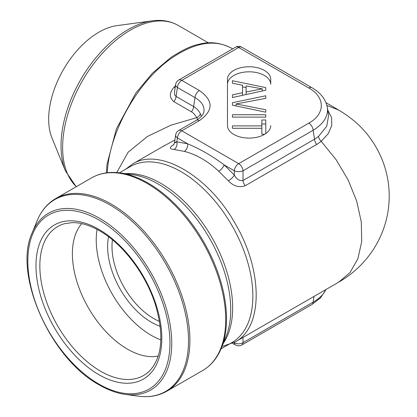 <?xml version="1.0" encoding="UTF-8"?>
<svg xmlns="http://www.w3.org/2000/svg" width="417" height="417" viewBox="0 0 417 417"><rect width="100%" height="100%" fill="white"/><g stroke="black" fill="none" stroke-linecap="round" stroke-linejoin="round"><path stroke-width="0.63" d="M159.529 321.398A58.688 33.881 60 0 1 153.498 318.426A58.688 33.881 60 0 1 112.444 239.838M227.479 84.291A21.621 12.484 0 0 1 249.1 71.807A21.621 12.484 0 0 1 270.722 84.291L270.722 79.246A21.621 12.484 180 0 0 249.1 66.762A21.621 12.484 180 0 0 227.479 79.246L227.479 125.611A21.621 12.484 180 0 0 249.1 138.095A21.621 12.484 180 0 0 270.722 125.611M232.42 80.721L265.78 87.627L265.78 90.192L232.42 97.547L232.42 94.841L242.527 92.741L242.527 85.224L232.42 83.249L232.42 80.721L232.42 83.249M232.42 102.728L265.78 95.759L265.78 98.334L236.085 103.953L265.78 109.78L265.78 112.209L232.42 105.167L232.42 102.728L232.42 105.167M232.42 114.743L265.78 114.743L265.78 117.125L232.42 117.125L232.42 114.743L232.42 117.125M264.753 134.222L261.845 134.222L261.845 128.274L232.42 128.274L232.42 125.892L261.845 125.892L261.845 119.971L265.78 119.971L265.78 133.555L265.78 124.005L261.845 124.005M222.678 346.277L235.094 341.987C263.367 327.303 263.054 270.471 235.068 223.35C208.464 175.698 159.007 146.909 132.392 164.105L125.647 169.25M326.944 105.444L338.724 110.072C351.839 117.902 362.217 127.117 369.863 137.725C374.716 144.282 378.704 151.324 381.816 158.861C386.908 171.251 389.369 184.137 389.207 197.533C388.998 209.97 386.528 221.938 381.79 233.431C378.24 241.996 373.58 249.903 367.82 257.159C359.814 267.219 350.113 275.548 338.713 282.163L350.082 272.483L357.89 258.722L361.721 241.573L361.304 221.953L356.676 201.057L348.091 179.868L336.071 159.643L321.21 141.327L316.712 144.454L245.232 185.721C239.196 187.864 233.562 186.227 228.344 180.816L218.711 171.231C207.833 161.118 196.376 154.504 184.335 151.387L174.113 149.51C169.219 149.072 169.135 147.41 173.863 144.517M174.9 139.982L161.322 147.404M231.013 47.913C214.51 39.156 194.864 42.471 172.075 57.864C137.772 81.127 109.113 132.345 107.305 172.758M116.744 172.581L128.227 152.111L147.482 136.437L170.939 125.183L196.907 117.604L193.65 113.361L191.434 111.792L173.863 101.649C169.135 97.573 169.219 92.736 174.113 87.137L175.463 85.824M190.121 73.449L213.275 60.079M176.068 141.832C173.785 143.187 174.04 143.182 176.834 141.816A6.177 4.519 -84.9 0 1 174.113 149.51M174.572 91.719L174.608 94.409L175.046 95.493L176.068 96.421A6.177 3.565 -60 0 1 173.863 101.649M184.335 151.387A6.177 4.233 105.5 0 0 187.655 143.818L177.423 137.912A6.177 3.565 120 0 1 181.776 130.792A6.177 3.565 60 0 0 178.685 130.49L196.261 120.341C200.207 117.896 202.61 115.493 203.475 113.127L203.944 111.495C204.544 106.054 201.562 101.43 194.994 97.62L177.423 87.471L176.068 96.421L193.639 106.564L194.994 97.62A6.177 3.565 -60 0 1 199.347 90.499C213.629 100.549 213.629 110.599 199.347 120.649L181.776 130.792L238.675 163.646A6.177 3.565 60 0 1 243.028 170.762L243.028 180.493L314.507 139.226L318.494 136.458L326.772 126.21L328.591 115.499M196.266 120.341A6.177 3.565 60 0 1 199.347 120.649M178.685 130.49A6.177 6.177 0 0 0 175.666 134.91A6.177 3.539 8.6 0 0 177.423 137.912L176.834 141.816L187.655 143.818C200.087 148.978 212.237 155.994 224.096 164.856L234.323 175.01C236.502 179.242 239.4 181.072 243.028 180.493A6.177 3.565 60 0 0 245.232 185.721M228.344 180.816A6.177 2.09 -42.2 0 0 234.323 175.01L234.323 170.762A6.177 2.919 0 0 0 243.028 170.762L313.151 130.276A6.177 3.565 60 0 0 308.799 123.161L238.675 163.646A6.177 3.565 -60 0 0 234.323 170.762L224.096 164.856A6.177 2.695 131.7 0 1 218.711 171.231M191.434 111.792A6.177 3.565 -60 0 0 193.639 106.564C196.694 108.41 198.945 110.839 200.389 113.846L201.401 116.301M327.105 106.106L327.397 107.602C325.797 99.35 320.626 92.71 311.885 87.685A6.177 3.565 120 0 0 308.799 87.987C325.458 97.218 325.458 113.93 308.799 123.161M197.575 119.533L196.907 117.604A6.177 3.722 -24.1 0 0 200.389 113.846M327.397 107.602C328.356 116.28 323.608 123.839 313.151 130.276L314.507 139.226A6.177 3.565 -120 0 0 316.712 144.454M243.028 337.405L243.028 342.628A6.177 4.16 180 0 1 234.323 342.628L234.323 342.42M327.798 110.244L331.598 117.573L331.729 125.606L328.189 133.706L321.21 141.327A6.177 3.732 49.8 0 1 318.494 136.458M314.017 296.419L313.151 302.143A6.177 3.565 60 0 1 311.885 304.54L241.766 345.026A6.177 3.565 60 0 0 243.028 342.628L313.151 302.143C319.323 298.608 323.571 294.418 325.891 289.565M174.113 87.137A6.177 1.861 -134.6 0 0 175.176 87.711M262.272 88.857L246.119 85.912L246.119 92.006L262.272 88.857L262.272 90.969M246.119 92.006L246.119 94.529M265.78 87.627L265.78 90.192M232.42 94.841L232.42 97.547M242.527 92.741L242.527 95.321M246.119 87.591L242.527 86.851M265.78 95.759L265.78 98.334M236.085 103.953L236.085 105.939M265.78 109.78L265.78 112.209M265.78 114.743L265.78 117.125M261.845 125.892L261.845 128.274M261.845 132.309L261.845 134.222M232.42 125.892L232.42 128.274M160.243 326.297A61.773 35.664 60 0 1 151.314 322.205A61.773 35.664 60 0 1 108.556 236.773M160.863 339.923A77.896 44.973 60 0 1 151.314 335.372A77.896 44.973 60 0 1 97.067 229.423M158.236 356.061A77.896 44.973 60 0 1 127.461 349.144A77.896 44.973 60 0 1 78.834 287.344A77.896 44.973 60 0 1 81.779 223.632M152.096 20.85L116.823 25.656A71.041 41.017 120 0 0 48.664 119.194A71.041 41.017 120 0 0 51.969 137.98L65.443 170.934A94.925 54.804 -60 0 1 61.028 145.83A94.925 54.804 -60 0 1 152.096 20.85C161.76 19.531 170.464 21.053 178.205 25.416A95.748 55.284 120 0 0 104.422 51.072A95.748 55.284 120 0 0 62.623 147.43A95.748 55.284 120 0 0 76.321 186.67M234.135 342.519L234.323 342.628A6.177 3.565 120 0 0 235.589 345.026L232.587 343.295M308.799 87.987L238.675 47.507L181.776 80.356L199.347 90.499M175.666 84.474A6.177 3.539 8.6 0 0 177.423 87.471A6.177 3.565 120 0 1 181.776 80.356A6.177 3.565 60 0 0 178.685 80.048A6.177 6.177 0 0 0 175.666 84.474L174.567 91.73M311.885 87.685L241.766 47.199A6.177 3.565 120 0 0 238.675 47.507A6.177 3.565 -120 0 0 235.589 47.199L178.685 80.048M119.424 172.841L130.208 166.618A101.618 58.672 60 0 1 231.826 225.284A101.618 58.672 60 0 1 231.826 342.623L221.041 348.852M125.397 173.649A101.618 58.672 60 0 1 211.612 236.96A101.618 58.672 60 0 1 223.324 343.274M132.288 174.593A102.613 59.245 60 0 1 209.485 238.185A102.613 59.245 60 0 1 225.962 336.837L221.354 348.106A110.781 63.957 60 0 0 148.176 183.131A110.781 63.957 60 0 0 120.226 172.946L132.288 174.593M202.678 370.51A111.193 64.197 -120 0 0 202.683 242.115A111.193 64.197 -120 0 0 91.485 177.913L55.68 198.586A111.193 64.197 60 0 1 166.873 262.788A111.193 64.197 60 0 1 166.873 391.182L202.678 370.51C210.997 365.631 217.221 358.161 221.354 348.106M37.009 220.989L32.109 232.967A102.097 58.948 60 0 1 150.605 272.181A102.097 58.948 60 0 1 125.314 394.404L138.136 396.15A110.781 63.957 -120 0 0 165.575 263.534A110.781 63.957 -120 0 0 37.009 220.989C41.137 210.934 47.361 203.465 55.68 198.586M98.897 384.083A100.492 58.02 60 0 1 37.358 225.477A100.492 58.02 60 0 1 160.436 296.534A100.492 58.02 60 0 1 98.897 384.083M98.897 374.69A88.983 51.374 -120 0 0 161.817 338.359A88.983 51.374 -120 0 0 98.897 229.376A88.983 51.374 -120 0 0 35.977 265.702A88.983 51.374 -120 0 0 98.897 374.69M149.583 370.906A85.965 49.633 60 0 1 100.627 371.224A85.965 49.633 60 0 1 42.873 289.586A85.965 49.633 60 0 1 64.593 223.7L72 222.642C80.434 222.423 89.613 225.138 99.538 230.789C122.76 243.851 145.689 273.953 155.265 304.228C164.241 334.809 162.349 357.035 149.583 370.906M235.094 341.987L338.724 282.158M132.392 164.105L164.194 145.747M338.734 110.072L326.047 102.749M232.707 48.862L231.054 47.908C219.936 42.43 208.974 41.304 198.153 44.52C191.439 45.703 182.234 50.103 170.537 57.708L152.273 73.314L135.817 93.116L116.395 128.843L107.033 164.282L106.293 172.888M175.666 134.91L174.462 142.875L173.477 145.121M241.766 47.199A6.177 6.177 0 0 0 235.589 47.199M163.125 146.362L165.043 145.252M327.387 107.534L328.591 115.488M235.589 345.026A6.177 6.177 0 0 0 241.766 345.026M311.885 304.54L320.548 297.827L326.047 289.476M32.109 232.967C12.859 274.073 50.624 358.964 99.282 384.933C108.201 390.072 116.88 393.231 125.314 394.404M91.485 177.913C99.871 173.149 109.452 171.496 120.226 172.946M138.136 396.15C148.911 397.604 158.486 395.947 166.873 391.182M208.495 42.904L178.205 25.416M65.443 170.934L76.233 186.722"/></g></svg>
